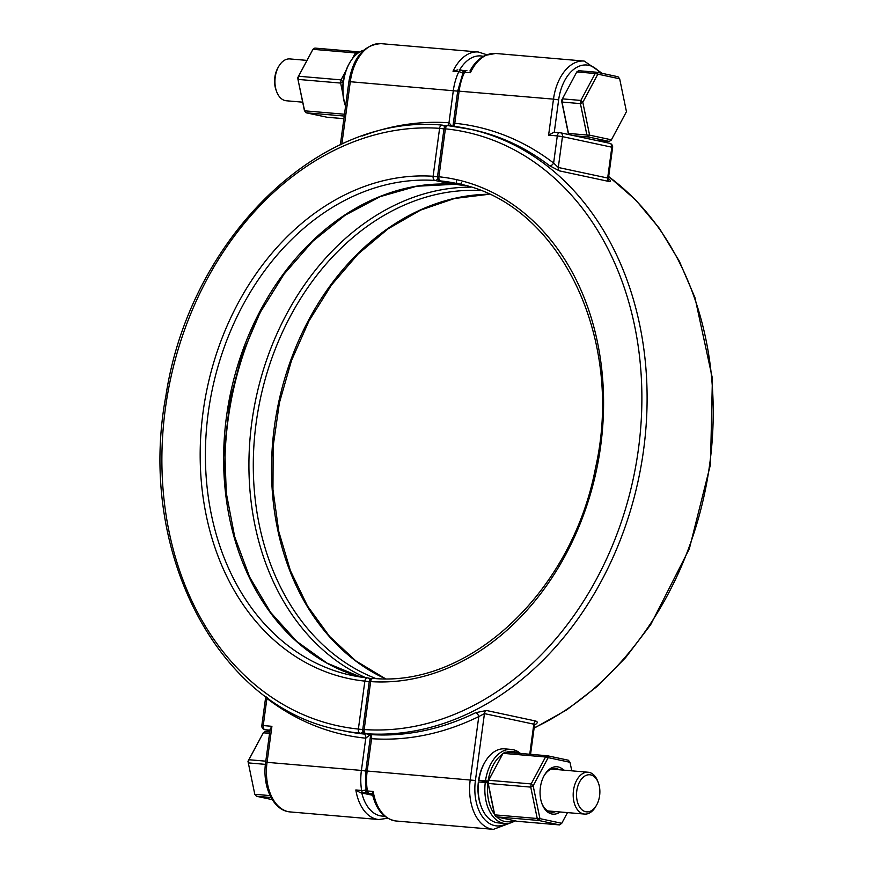 <?xml version="1.0" encoding="UTF-8"?>
<svg xmlns="http://www.w3.org/2000/svg" width="873" height="873" viewBox="0 0 873 873"><rect width="100%" height="100%" fill="white"/><g stroke="black" fill="none" stroke-linecap="round" stroke-linejoin="round"><path stroke-width="1.31" d="M451.767 126.039L448.973 122.777A7.431 5.795 -77.9 0 0 448.908 122.777A311.115 242.465 -77.9 0 0 362.197 136.024M266.069 696.741L266.909 698.422A3.721 2.183 127.5 0 0 267.269 697.603M366.18 733.778L363.986 734.029A3.721 2.313 94.9 0 1 365.765 738.198L361.411 770.423L267.051 762.336A43.999 27.434 -85.1 0 0 290.251 811.934C273.096 810.842 262.042 786.224 265.643 762.325L270.128 729.173L271.918 726.314L263.242 725.561L266.909 698.422A311.115 242.465 -77.9 0 0 365.7 738.187A7.431 5.795 -77.9 0 0 365.765 738.198L370.021 734.826M463.356 72.164A3.721 2.892 -77.9 0 0 461.391 70.167A3.721 2.892 -77.9 0 0 461.108 70.135A3.721 2.313 94.9 0 0 460.922 70.102A3.721 2.313 94.9 0 0 458.794 71.728A3.721 1.495 25.4 0 1 462.745 73.354M460.748 70.102L460.922 70.102A3.721 3.721 0 0 1 461.391 70.167L464.873 70.92M457.856 69.851L453.011 71.237L458.794 71.728A43.999 27.434 94.9 0 0 453.327 90.552L448.973 122.777A3.721 2.313 94.9 0 1 447.565 125.603M365.918 789.869A3.721 1.091 170.7 0 1 361.618 790.458A3.721 2.313 94.9 0 0 363.375 792.924A3.721 2.892 -77.9 0 0 366.224 791.156M366.769 789.498A40.278 25.121 -85.1 0 1 366.584 771.154L361.411 770.423A43.999 27.434 94.9 0 0 361.618 790.458L355.835 789.956L360.123 792.651L372.596 794.899M372.695 795.292L360.123 792.651M534.156 725.19C537.615 723.335 538.172 721.96 535.815 721.054A3.721 2.892 -77.9 0 0 533.818 724.175L534.429 724.634M535.815 721.054L486.447 710.491L475.687 712.684A3.721 1.986 -116.1 0 1 478.775 716.58L484.45 713.623L533.818 724.175L529.747 754.239M475.687 712.684A307.394 239.562 102.1 0 1 369.814 734.531A3.721 2.892 102.1 0 1 369.77 734.531L369.29 734.422M369.53 734.499L371.56 738.689A7.431 5.795 -77.9 0 0 371.625 738.7A311.115 242.465 -77.9 0 0 478.775 716.58L470.241 779.742A43.999 27.434 94.9 0 0 493.441 829.35L396.189 821.013A43.999 27.434 -85.1 0 1 373.197 791.451L367.402 790.949A3.721 1.091 170.7 0 1 365.994 790.349A3.721 3.721 0 0 0 368.886 793.382A3.721 2.892 -77.9 0 0 369.17 793.426A3.721 2.313 -85.1 0 1 367.402 790.949A43.999 27.434 -85.1 0 1 367.195 770.914L371.56 738.689A3.721 2.313 -85.1 0 0 369.77 734.531M607.553 178.016L608.863 179.194L608.557 177.448L607.663 178.037L558.294 167.474L553.624 163.044A3.721 2.183 -52.5 0 1 549.63 165.761L559.407 170.868L608.776 181.431C611.22 181.66 610.991 180.613 608.11 178.267M454.833 123.279A7.431 5.795 -77.9 0 0 454.768 123.279L453 125.876L457.714 91.043L553.482 99.14L548.604 135.162L557.29 135.904L553.624 163.044A311.115 242.465 -77.9 0 0 454.833 123.279A3.721 2.324 -84.2 0 1 453.229 126.225M373.197 791.451L372.291 793.524C376.034 809.817 384 818.972 396.189 821.013M559.702 132.685L554.082 132.194L548.604 135.162M463.039 72.71A3.721 1.495 25.4 0 1 464.578 72.23A3.721 2.313 -85.1 0 1 466.717 70.604A3.721 2.313 -85.1 0 1 466.891 70.626L466.717 70.604A3.721 3.721 0 0 0 463.039 72.71L457.714 91.043M453.185 126.214A3.721 2.313 -85.1 0 0 454.768 123.279L459.122 91.054A43.999 27.434 -85.1 0 1 464.578 72.23L470.372 72.721L470.143 70.909M598.387 782.917L597.83 781.433A20.996 13.095 94.9 0 0 588.14 772.234A20.996 13.095 94.9 0 0 574.423 785.886A20.996 13.095 94.9 0 0 577.479 809.762A20.996 13.095 94.9 0 0 584.55 814.072A20.996 13.095 94.9 0 0 595.67 806.663L596.466 805.288A18.617 11.611 -85.1 0 1 580.338 808.038A18.617 11.611 -85.1 0 1 580.938 779.775A18.617 11.611 -85.1 0 1 598.387 782.917A18.617 11.611 -85.1 0 1 596.466 805.288M270.052 795.598L254.96 794.31L256.455 796.263L254.774 794.201L247.987 761.354L248.903 759.728L248.478 762.915L265.403 764.366M269.746 731.956L265.206 731.574L263.286 732.796L247.987 761.354L254.774 794.201M265.796 761.18L248.903 759.728L263.286 732.796L269.561 733.331M272.267 799.646L256.455 796.263L271.023 797.507M302.68 102.174L286.311 100.766A20.996 13.095 -85.1 0 1 276.61 91.567A20.996 13.095 -85.1 0 1 278.771 66.337A20.996 13.095 -85.1 0 1 289.891 58.928L306.98 60.39M278.771 66.337L277.985 67.712A18.617 11.611 94.9 0 0 276.064 90.083L276.61 91.567M569.414 134.693L568.29 133.329L569.447 134.704M611.165 140.204L609.245 141.426L611.165 140.204M619.666 78.799L626.454 111.646L611.416 139.822L589.602 135.151L588.38 136.974L586.896 135.009L589.602 135.151L582.815 102.316L580.403 103.614L580.829 100.439L582.815 102.316L597.852 74.14L595.211 73.507L597.132 72.273L597.852 74.14L619.666 78.799L617.997 76.737L597.132 72.273L578.723 70.702L576.802 71.924L561.514 100.482L562.43 98.856L561.994 102.043L561.514 100.482L568.29 133.329M574.456 135.773L588.38 136.974L609.245 141.426L595.321 140.237M576.802 71.924L595.211 73.507L580.829 100.439L562.43 98.856L576.802 71.924M580.403 103.614L586.896 135.009L568.487 133.438L561.994 102.043L580.403 103.614M567.472 812.61L561.754 823.304L539.94 818.634L533.152 785.798L548.189 757.622L545.549 756.989L547.469 755.767L504.976 752.122L502.804 753.726L487.767 781.902L478.59 780.222L488.083 781.029A35.302 22.011 -85.1 0 1 502.532 754.228M478.655 781.935L478.349 782.055A35.302 22.011 94.9 0 0 480.772 805.473L481.209 806.63A37.157 23.178 -85.1 0 1 478.655 781.935L485.257 782.503A37.157 23.178 94.9 0 0 504.965 823.479A37.157 23.178 94.9 0 0 515.037 820.838M494.434 814.16A35.302 22.011 -85.1 0 1 487.843 782.874L485.257 782.503M478.906 780.102A37.157 23.178 -85.1 0 1 485.039 761.976L484.417 763.046A35.302 22.011 94.9 0 0 478.59 780.222M485.039 761.976A37.157 23.178 -85.1 0 1 504.714 748.859L511.316 749.427A37.157 23.178 94.9 0 0 485.497 780.658M504.965 823.479L498.363 822.912A37.157 23.178 -85.1 0 1 481.209 806.63M520.45 753.443A37.157 23.178 94.9 0 0 511.316 749.427M506.438 752.242A35.302 22.011 -85.1 0 1 518.54 753.279M513.662 820.544A35.302 22.011 -85.1 0 1 496.824 816.942M345.577 106.168A37.157 23.178 -85.1 0 1 349.8 62.649A37.157 23.178 -85.1 0 1 363.703 50.176M349.8 62.649L349.178 63.718A35.302 22.011 94.9 0 0 345.544 106.135L345.566 106.211M555.654 811.595A21.923 13.673 -85.1 0 1 551.649 812.185A21.923 13.673 -85.1 0 1 550.59 812.021A21.923 13.673 -85.1 0 1 541.74 803.149M544.097 775.715A21.923 13.673 -85.1 0 1 555.392 768.491A21.923 13.673 -85.1 0 1 559.244 769.757M487.767 781.902L488.684 780.276L488.247 783.463L487.767 781.902L494.555 814.749L496.235 816.812L494.555 814.749M563.707 770.139A23.778 14.83 94.9 0 0 544.403 775.159A23.778 14.83 94.9 0 0 541.958 803.738A23.778 14.83 94.9 0 0 551.791 813.985A23.778 14.83 94.9 0 0 560.117 811.977M570.004 762.293L568.334 760.219L547.469 755.767L548.189 757.622L570.004 762.293L571.771 770.826M517.089 821.275L496.235 816.812L538.717 820.456L537.233 818.503L539.94 818.634L538.717 820.456L559.582 824.92L561.754 823.304L559.582 824.92L517.089 821.275M537.233 818.503L494.74 814.858L488.247 783.463L530.74 787.108L531.166 783.921L533.152 785.798L530.74 787.108L537.233 818.503M531.166 783.921L488.684 780.276L503.055 753.344L545.549 756.989L531.166 783.921M343.154 82.346L343.307 81.254M357.559 53.46L355.431 52.947L357.363 51.725L314.869 48.08L312.949 49.314L297.649 77.872L304.437 110.707L306.117 112.781L304.437 110.707M343.886 118.684L326.982 117.233L306.117 112.781L344.246 116.044M344.486 114.232L304.622 110.816L297.649 77.872L298.566 76.246L298.14 79.421L340.634 83.066L341.059 79.88L343.034 81.756L340.634 83.066L342.936 94.229M345.894 70.833L341.059 79.88L298.566 76.246L312.949 49.314L355.431 52.947L352.212 58.982M359.414 52.162L357.363 51.725L357.919 53.188M345.195 105.142L345.512 106.67M447.511 125.603A3.721 2.313 94 0 0 448.908 122.777M363.986 734.029A3.721 2.892 102.1 0 1 363.954 734.029A307.394 239.562 102.1 0 1 343.711 730.854L339.881 730.035A307.394 239.562 102.1 0 0 360.123 733.211L363.954 734.029A3.721 2.324 95.8 0 1 365.7 738.187M363.004 731.443A3.721 2.892 102.1 0 1 360.123 733.211A3.721 2.324 95.8 0 1 358.377 729.053L362.753 729.632M265.643 762.325L267.051 762.336L271.918 726.314M261.835 725.55A3.721 3.721 0 0 0 264.737 729.686A3.721 2.892 -77.9 0 0 265.021 729.73A3.721 2.313 -85.1 0 1 263.242 725.561L261.835 725.55L265.763 696.512M437.744 178.659A3.721 2.892 102.1 0 1 434.94 180.438L453.174 184.334A3.721 2.892 -77.9 0 0 454.68 183.941M443.975 128.92L439.599 128.342L433.117 176.27L437.493 176.848M446.136 125.93L442.655 125.188A3.721 3.721 0 0 0 442.142 125.112A3.721 2.313 94 0 1 442.338 125.145A3.721 2.892 102.1 0 1 442.655 125.188A3.721 2.892 102.1 0 1 444.63 127.185M457.703 91.13L350.291 81.724A43.999 27.434 -85.1 0 1 381.01 43.65L478.262 51.987A43.999 27.434 94.9 0 0 453.011 71.237M459.602 69.993A40.278 25.121 -85.1 0 1 483.326 56.352M339.881 730.035C217.737 707.643 136.668 550.754 165.925 395.665C189.397 239.813 318.405 112.824 442.142 125.112A3.721 2.313 94 0 0 439.599 128.342A303.684 236.67 102.1 0 0 165.357 408.673A303.684 236.67 102.1 0 0 358.377 729.053L364.859 681.115A255.222 198.902 102.1 0 1 203.093 411.903A255.222 198.902 102.1 0 1 433.117 176.27A3.721 2.313 93.8 0 0 434.94 180.438A251.511 196.01 102.1 0 0 209.836 402.311A251.511 196.01 102.1 0 0 351.568 675.375A251.511 196.01 102.1 0 0 367.369 677.906M360.724 677.044A251.511 196.01 102.1 0 1 229.119 400.303A251.511 196.01 102.1 0 1 453.174 184.334A3.721 2.313 93.8 0 0 453.382 184.367A3.721 3.721 0 0 0 455.16 184.039M341.845 144.143L350.291 81.724L348.884 81.713C353.205 57.411 363.921 44.73 381.01 43.65M269.91 730.777L265.021 729.73L269.997 730.155M384.556 816.08A40.278 25.121 -85.1 0 1 361.782 792.957M355.835 789.956A43.999 27.434 94.9 0 0 378.827 819.529L387.677 818.263M369.235 681.693L364.859 681.115A3.721 2.324 96 0 1 367.522 677.906L351.568 675.375M371.396 678.714L367.915 677.972A3.721 3.721 0 0 0 367.522 677.906A3.721 2.324 96 0 1 367.675 677.928A3.721 2.892 102.1 0 1 367.915 677.972A3.721 2.892 102.1 0 1 369.89 679.958M225.234 481.667A279.338 217.693 102.1 0 1 262.238 308.584M365.754 677.71A254.239 198.138 102.1 0 1 256.095 397.772A254.239 198.138 102.1 0 1 470.645 187.149M385.342 678.725A251.511 196.01 102.1 0 1 278.607 402.584A251.511 196.01 102.1 0 1 488.945 194.243M375.87 678.55A251.511 196.01 102.1 0 1 260.383 398.688A251.511 196.01 102.1 0 1 480.226 190.521M486.447 710.491A3.721 2.892 -77.9 0 0 484.45 713.623L475.414 780.484L365.787 770.903L370.534 735.863M362.764 729.544A3.721 3.721 0 0 0 365.667 733.669A3.721 2.892 102.1 0 0 365.983 733.713A3.721 2.313 -86 0 1 364.172 729.555L370.654 681.617L369.246 681.606L362.764 729.544L364.172 729.555A303.684 236.67 102.1 0 0 638.414 449.213A303.684 236.67 102.1 0 0 445.394 128.833L443.986 128.822L437.504 176.761L438.912 176.772L445.394 128.833A3.721 2.324 -84.2 0 1 448.045 125.625A3.721 2.324 -84.2 0 1 448.198 125.647A307.394 239.562 102.1 0 1 468.441 128.822A307.394 239.562 102.1 0 1 641.611 462.93A307.394 239.562 102.1 0 1 365.983 733.713L369.814 734.531A3.721 2.313 -86 0 1 371.625 738.7M608.667 176.63A307.394 239.562 102.1 0 1 709.716 464.087A307.394 239.562 102.1 0 1 534.145 727.842M443.986 128.822A3.721 3.721 0 0 1 448.045 125.625L472.26 129.641A307.394 239.562 102.1 0 1 549.63 165.761M559.407 170.868A3.721 2.892 -77.9 0 1 558.294 167.474L562.463 136.635L611.831 147.199L607.663 178.037A3.721 2.892 -77.9 0 0 608.776 181.431M557.29 135.904L562.463 136.635A3.721 2.892 -77.9 0 0 560.346 132.761A3.721 2.892 -77.9 0 0 560.062 132.718A3.721 2.313 94.9 0 0 559.888 132.685A3.721 2.313 94.9 0 0 557.29 135.904M611.831 147.199L612.617 147.45A3.721 3.721 0 0 0 609.714 143.314A3.721 2.892 102.1 0 1 611.831 147.199M372.422 794.114L369.17 793.426L372.324 793.699M369.246 681.606A3.721 3.721 0 0 1 373.175 678.397C469.532 687.695 572.142 591.305 595.451 468.255C625.254 337.556 558.414 201.598 456.754 183.483A251.511 196.01 102.1 0 0 440.647 180.929A3.721 2.892 102.1 0 1 440.407 180.886L458.641 184.792A3.721 2.892 -77.9 0 0 458.882 184.825L440.647 180.929A3.721 2.324 -84 0 1 438.912 176.772A255.222 198.902 102.1 0 1 600.668 445.983A255.222 198.902 102.1 0 1 370.654 681.617A3.721 2.313 -86.2 0 1 373.175 678.397A3.721 2.313 -86.2 0 1 373.382 678.419M609.43 143.27A3.721 2.892 102.1 0 1 609.714 143.314L560.346 132.761A3.721 3.721 0 0 0 559.888 132.685L554.082 132.194M554.279 132.205L558.644 99.871L553.482 99.14A43.999 27.434 94.9 0 1 584.19 61.066L495.624 53.471A43.999 27.434 -85.1 0 0 470.372 72.721M558.644 99.871A40.278 25.121 -85.1 0 1 600.035 72.895M603.887 140.968L603.745 142.037M456.524 180.907A3.721 2.892 -77.9 0 0 456.994 183.537M461.468 182.588A3.721 2.324 -84 0 1 460.475 184.279M459.187 184.858A3.721 2.324 -84 0 1 459.034 184.847A3.721 2.324 -84 0 1 458.882 184.825A251.511 196.01 102.1 0 1 465.789 185.709L459.034 184.847A3.721 3.721 0 0 1 458.641 184.792M483.009 781.16A28.089 17.515 94.9 0 0 482.845 782.295M506.755 823.523A40.278 25.121 -85.1 0 1 475.414 780.484M486.774 54.737L478.262 51.987M269.91 730.788L264.737 729.686M453.382 184.367L416.727 186.233L380.224 196.621L345.141 215.205L312.687 241.363L284.009 274.187L260.132 312.567L241.886 355.147L229.926 400.445L224.656 446.889L226.26 492.852L234.684 536.731L249.613 577.009L270.521 612.279L296.645 641.328L327.069 663.153L360.745 677.044M340.35 144.831L348.884 81.713M290.251 811.934L378.827 819.529M489.022 194.275L454.615 198.466L420.633 210.087L388.114 228.802L358.072 254.054L331.424 285.089L308.987 320.969L291.473 360.593L279.415 402.759L273.173 446.158L272.954 489.48L278.749 531.395L290.382 570.615L307.471 605.96L329.492 636.33L355.748 660.828L385.43 678.725M452.978 126.083L452.149 126.487M608.557 177.448L612.617 147.45M365.667 733.669L369.519 734.499M365.787 770.903L365.994 790.349M372.422 794.135L368.886 793.382M534.101 728.169L566.784 709.836L597.514 686.145L625.657 657.576L650.658 624.708L689.343 548.779L710.491 464.436L712.412 378.424L694.952 297.606L679.314 261.191L659.453 228.442L635.751 200.015L608.688 176.488M602.184 73.354L584.19 61.066M604.694 141.044L604.542 142.212M469.969 70.953C473.974 63.522 479.059 58.327 485.213 55.381L495.624 53.471M437.504 176.761A3.721 3.721 0 0 0 440.407 180.886M483.664 782.361L483.817 781.335M530.566 754.316L534.494 725.256M493.441 829.35L510.749 822.824M547.808 810.919L584.55 814.072M551.398 769.08L588.14 772.234"/></g></svg>
